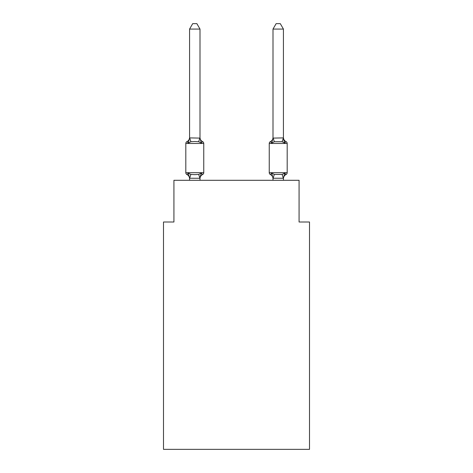 <?xml version="1.0" encoding="UTF-8"?>
<svg xmlns="http://www.w3.org/2000/svg" width="473" height="473" viewBox="0 0 473 473"><rect width="100%" height="100%" fill="white"/><g stroke="black" fill="none" stroke-linecap="round" stroke-linejoin="round"><path stroke-width="0.71" d="M309.502 449.35L309.502 222.003L299.072 222.003L299.072 180.29L173.928 180.29L173.928 222.003L163.498 222.003L163.498 449.35L309.502 449.35M286.011 174.555A2.087 2.087 0 0 0 287.182 172.675A2.087 2.087 0 0 1 286.011 174.555L285.414 174.265L286.011 174.555A2.087 2.087 0 0 0 287.182 172.675A2.087 2.087 0 0 1 286.011 174.555A2.087 2.087 0 0 0 287.182 172.675A2.087 2.087 0 0 1 286.011 174.555L285.414 174.265L286.011 174.555A2.087 2.087 0 0 0 287.182 172.675A2.087 2.087 0 0 1 286.011 174.555A2.087 2.087 0 0 0 287.182 172.675A2.087 2.087 0 0 1 286.011 174.555L285.414 174.265L286.011 174.555A2.087 2.087 0 0 0 287.182 172.675A2.087 2.087 0 0 1 286.011 174.555A2.087 2.087 0 0 0 287.182 172.675A2.087 2.087 0 0 1 286.011 174.555L285.414 174.265L286.011 174.555A2.087 2.087 0 0 0 287.182 172.675A2.087 2.087 0 0 1 286.011 174.555A2.087 2.087 0 0 0 287.182 172.675A2.087 2.087 0 0 1 286.011 174.555L285.414 174.265L286.011 174.555A2.087 2.087 0 0 0 287.182 172.675A2.087 2.087 0 0 1 286.011 174.555A2.087 2.087 0 0 0 287.182 172.675A2.087 2.087 0 0 1 286.011 174.555L285.414 174.265L286.011 174.555A2.087 2.087 0 0 0 287.182 172.675A2.087 2.087 0 0 1 286.011 174.555A2.087 2.087 0 0 0 287.182 172.675A2.087 2.087 0 0 1 286.011 174.555L284.734 173.083L286.011 174.555A4.588 4.588 0 0 0 283.428 178.676M283.646 139.659L284.734 143.071L286.011 141.598L284.734 143.071L283.646 139.659L284.734 143.071L286.011 141.598L284.734 143.071L286.011 141.598L284.734 143.071L283.646 139.659L284.734 143.071L286.011 141.598L284.734 143.071L286.011 141.598L284.734 143.071L283.646 139.659L284.734 143.071L286.011 141.598L284.734 143.071L286.011 141.598L284.734 143.071L283.646 139.659L284.734 143.071L286.011 141.598L284.734 143.071L286.011 141.598L284.734 143.071L283.646 139.659L284.734 143.071L286.011 141.598L284.734 143.071L286.011 141.598L284.734 143.071L283.646 139.659L284.734 143.071L286.011 141.598A2.087 2.087 0 0 1 287.182 143.479A2.087 2.087 0 0 0 286.011 141.598L284.734 143.071L282.127 141.729L274.305 141.729L271.697 143.071L270.42 141.598A2.087 2.087 0 0 0 269.243 143.479L269.243 172.675A2.087 2.087 0 0 0 270.42 174.555A2.087 2.087 0 0 1 269.243 172.675L287.182 172.675L287.182 143.479A2.087 2.087 0 0 0 286.011 141.598A4.588 4.588 0 0 1 283.428 137.472M272.182 141.415L271.697 143.071L272.182 141.415L271.697 143.071L272.182 141.415L271.697 143.071L272.182 141.415L271.697 143.071L272.182 141.415L271.697 143.071L272.182 141.415L271.697 143.071L272.182 141.415L271.697 143.071L270.42 141.598A4.588 4.588 0 0 0 272.998 137.472L272.998 138.092L283.428 137.903L284.734 143.071M272.998 180.29L272.998 178.676A4.588 4.588 0 0 0 270.42 174.555L271.697 173.083L270.42 174.555A2.087 2.087 0 0 1 269.243 172.675A2.087 2.087 0 0 0 270.42 174.555A4.588 4.588 0 0 1 272.998 178.676A4.588 4.588 0 0 0 270.42 174.555L271.697 173.083L270.42 174.555A2.087 2.087 0 0 1 269.243 172.675A2.087 2.087 0 0 0 270.42 174.555L271.697 173.083L270.42 174.555A4.588 4.588 0 0 1 272.998 178.676A4.588 4.588 0 0 0 270.42 174.555L271.697 173.083L270.42 174.555A2.087 2.087 0 0 1 269.243 172.675A2.087 2.087 0 0 0 270.42 174.555A4.588 4.588 0 0 1 272.998 178.676A4.588 4.588 0 0 0 270.42 174.555L271.697 173.083L270.42 174.555A2.087 2.087 0 0 1 269.243 172.675A2.087 2.087 0 0 0 270.42 174.555L271.697 173.083L270.42 174.555A4.588 4.588 0 0 1 272.998 178.676A4.588 4.588 0 0 0 270.42 174.555L271.697 173.083L270.42 174.555A2.087 2.087 0 0 1 269.243 172.675A2.087 2.087 0 0 0 270.42 174.555A4.588 4.588 0 0 1 272.998 178.676A4.588 4.588 0 0 0 270.42 174.555L271.697 173.083L270.42 174.555A2.087 2.087 0 0 1 269.243 172.675A2.087 2.087 0 0 0 270.42 174.555L271.697 173.083L270.42 174.555A4.588 4.588 0 0 1 272.998 178.676A4.588 4.588 0 0 0 270.42 174.555L271.697 173.083L270.42 174.555L271.697 173.083L270.42 174.555L271.697 173.083L274.305 174.425L282.127 174.425L284.734 173.083L283.428 178.25L272.998 178.25L271.697 173.083M200.002 178.676A4.588 4.588 0 0 1 202.58 174.555L201.303 173.083L199.913 178.274L189.572 178.25L188.266 173.083L186.989 174.555A2.087 2.087 0 0 1 185.818 172.675A2.087 2.087 0 0 0 186.989 174.555A2.087 2.087 0 0 1 185.818 172.675A2.087 2.087 0 0 0 186.989 174.555L188.266 173.083L186.989 174.555A2.087 2.087 0 0 1 185.818 172.675A2.087 2.087 0 0 0 186.989 174.555A2.087 2.087 0 0 1 185.818 172.675A2.087 2.087 0 0 0 186.989 174.555L188.266 173.083L186.989 174.555A2.087 2.087 0 0 1 185.818 172.675A2.087 2.087 0 0 0 186.989 174.555A2.087 2.087 0 0 1 185.818 172.675A2.087 2.087 0 0 0 186.989 174.555L188.266 173.083L186.989 174.555A2.087 2.087 0 0 1 185.818 172.675A2.087 2.087 0 0 0 186.989 174.555L188.266 173.083L186.989 174.555A2.087 2.087 0 0 1 185.818 172.675A2.087 2.087 0 0 0 186.989 174.555A2.087 2.087 0 0 1 185.818 172.675A2.087 2.087 0 0 0 186.989 174.555L188.266 173.083L186.989 174.555A2.087 2.087 0 0 1 185.818 172.675A2.087 2.087 0 0 0 186.989 174.555A2.087 2.087 0 0 1 185.818 172.675A2.087 2.087 0 0 0 186.989 174.555L188.266 173.083L186.989 174.555A2.087 2.087 0 0 1 185.818 172.675A2.087 2.087 0 0 0 186.989 174.555A2.087 2.087 0 0 1 185.818 172.675A2.087 2.087 0 0 0 186.989 174.555L188.266 173.083L186.989 174.555L188.266 173.083L186.989 174.555L188.266 173.083L186.989 174.555L188.266 173.083L190.873 174.425L194.787 174.638L198.695 174.425L201.303 173.083L202.58 174.555A2.087 2.087 0 0 0 203.757 172.675A2.087 2.087 0 0 1 202.58 174.555L201.303 173.083L202.58 174.555A2.087 2.087 0 0 0 203.757 172.675A2.087 2.087 0 0 1 202.58 174.555L201.303 173.083L202.58 174.555A2.087 2.087 0 0 0 203.757 172.675A2.087 2.087 0 0 1 202.58 174.555L201.303 173.083L202.58 174.555A2.087 2.087 0 0 0 203.757 172.675A2.087 2.087 0 0 1 202.58 174.555L201.303 173.083L202.58 174.555A2.087 2.087 0 0 0 203.757 172.675A2.087 2.087 0 0 1 202.58 174.555L201.303 173.083L202.58 174.555A2.087 2.087 0 0 0 203.757 172.675A2.087 2.087 0 0 1 202.58 174.555L201.303 173.083L202.58 174.555A2.087 2.087 0 0 0 203.757 172.675L203.757 143.479A2.087 2.087 0 0 0 202.58 141.598A2.087 2.087 0 0 1 203.757 143.479A2.087 2.087 0 0 0 202.58 141.598A2.087 2.087 0 0 1 203.757 143.479A2.087 2.087 0 0 0 202.58 141.598A2.087 2.087 0 0 1 203.757 143.479A2.087 2.087 0 0 0 202.58 141.598A2.087 2.087 0 0 1 203.757 143.479A2.087 2.087 0 0 0 202.58 141.598A2.087 2.087 0 0 1 203.757 143.479A2.087 2.087 0 0 0 202.58 141.598A2.087 2.087 0 0 1 203.757 143.479A2.087 2.087 0 0 0 202.58 141.598A2.087 2.087 0 0 1 203.757 143.479A2.087 2.087 0 0 0 202.58 141.598A2.087 2.087 0 0 1 203.757 143.479A2.087 2.087 0 0 0 202.58 141.598A2.087 2.087 0 0 1 203.757 143.479A2.087 2.087 0 0 0 202.58 141.598A2.087 2.087 0 0 1 203.757 143.479A2.087 2.087 0 0 0 202.58 141.598A2.087 2.087 0 0 1 203.757 143.479A2.087 2.087 0 0 0 202.58 141.598A2.087 2.087 0 0 1 203.757 143.479A2.087 2.087 0 0 0 202.58 141.598A2.087 2.087 0 0 1 203.757 143.479L185.818 143.479A2.087 2.087 0 0 1 186.989 141.598L188.266 143.071L186.989 141.598A4.588 4.588 0 0 0 189.572 137.472M200.002 137.903L201.303 143.071L202.58 141.598L201.303 143.071L202.58 141.598L201.303 143.071L202.58 141.598L201.303 143.071L202.58 141.598L201.303 143.071L202.58 141.598L201.303 143.071L202.58 141.598L201.303 143.071L202.58 141.598L201.303 143.071L198.695 141.729L194.787 141.516L190.873 141.729L188.266 143.071L189.572 137.903L200.002 138.092L200.002 29.072L189.572 29.072L189.572 137.903M200.002 178.061L200.487 175.607M189.572 180.29L189.572 178.676A4.588 4.588 0 0 0 186.989 174.555M287.182 172.675L287.182 143.479A2.087 2.087 0 0 0 286.011 141.598A2.087 2.087 0 0 1 287.182 143.479L287.182 172.675L287.182 143.479A2.087 2.087 0 0 0 286.011 141.598A2.087 2.087 0 0 1 287.182 143.479L287.182 172.675L287.182 143.479A2.087 2.087 0 0 0 286.011 141.598A2.087 2.087 0 0 1 287.182 143.479L287.182 172.675L287.182 143.479A2.087 2.087 0 0 0 286.011 141.598A2.087 2.087 0 0 1 287.182 143.479L287.182 172.675L287.182 143.479A2.087 2.087 0 0 0 286.011 141.598A2.087 2.087 0 0 1 287.182 143.479L287.182 172.675L287.182 143.479A2.087 2.087 0 0 0 286.011 141.598M272.998 137.903L272.998 29.072L283.428 29.072L283.428 137.903L282.127 141.729M283.428 178.25L283.428 180.29M185.818 143.479L185.818 172.675L203.757 172.675M200.002 180.29L200.002 178.25M200.002 137.472A4.588 4.588 0 0 0 202.58 141.598M189.572 29.072L192.7 23.65L196.869 23.65L200.002 29.072M272.998 138.092L271.697 143.071M272.998 29.072L276.131 23.65L280.3 23.65L283.428 29.072M190.873 174.425L189.655 178.274M198.695 174.425L199.913 178.274M189.655 137.874L190.873 141.729M199.913 137.874L198.695 141.729M287.182 143.479L269.243 143.479M283.345 178.274L282.127 174.425M273.087 178.274L274.305 174.425M274.305 141.729L273.087 137.874"/></g></svg>
